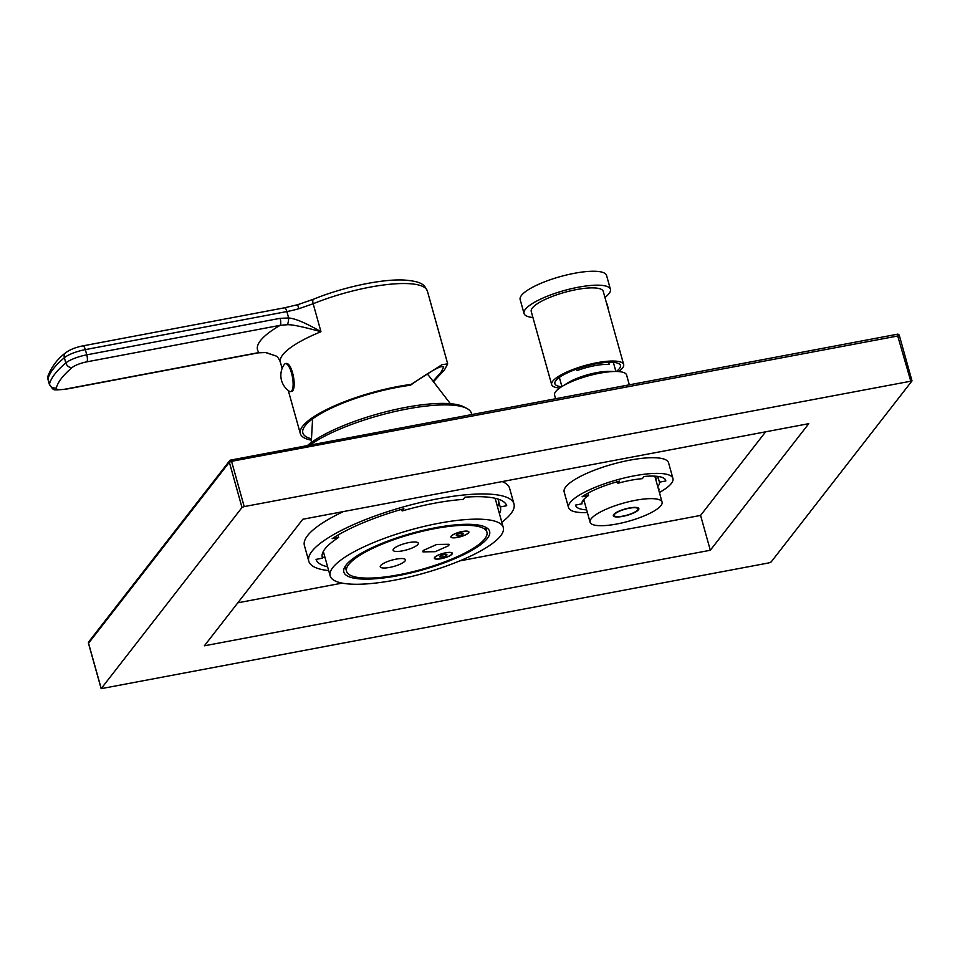 <?xml version="1.0" encoding="UTF-8"?>
<svg xmlns="http://www.w3.org/2000/svg" width="960" height="960" viewBox="0 0 960 960"><rect width="100%" height="100%" fill="white"/><g stroke="black" fill="none" stroke-linecap="round" stroke-linejoin="round"><path stroke-width="1.44" d="M485.868 528.36A75.684 19.08 164.4 0 0 486.324 527.58M345.48 567.552A75.684 19.08 -15.6 0 1 344.688 567.132M398.088 575.664A75.684 19.08 164.4 0 0 489.624 531.36A75.684 19.08 164.4 0 0 435.36 527.76A75.684 19.08 164.4 0 0 343.836 572.064A75.684 19.08 164.4 0 0 398.088 575.664M394.596 580.152A89.88 22.656 164.4 0 0 503.292 527.532A89.88 22.656 164.4 0 0 438.852 523.26A89.88 22.656 164.4 0 0 330.156 575.88A89.88 22.656 164.4 0 0 394.596 580.152M309.876 445.128A89.88 22.656 -15.6 0 1 406.956 409.008A89.88 22.656 -15.6 0 1 466.824 408.432A89.88 22.656 -15.6 0 1 471.396 413.28L471.756 414.552M307.38 445.596A87.264 21.996 -15.6 0 1 405.624 407.388A87.264 21.996 -15.6 0 1 463.752 406.836L466.824 408.432M450.36 403.692L428.424 375.216A59.424 14.976 164.4 0 0 426.888 374.136M434.664 528.648A72.876 18.372 -15.6 0 1 486.924 532.116A72.876 18.372 -15.6 0 1 398.784 574.776A72.876 18.372 -15.6 0 1 346.536 571.308A72.876 18.372 -15.6 0 1 434.664 528.648M402.504 550.86A13.08 3.3 -15.6 0 1 393.12 550.248A13.08 3.3 -15.6 0 1 408.936 542.58A13.08 3.3 -15.6 0 1 418.32 543.204A13.08 3.3 -15.6 0 1 402.504 550.86M389.616 567.42A13.08 3.3 -15.6 0 1 380.232 566.808A13.08 3.3 -15.6 0 1 396.06 559.14A13.08 3.3 -15.6 0 1 405.432 559.764A13.08 3.3 -15.6 0 1 389.616 567.42M448.74 545.664L449.004 544.284L436.752 544.452L423.192 550.488L422.916 551.868L435.18 551.7L448.74 545.664M462.204 531.516A9.348 2.352 -15.6 0 1 468.9 531.96A9.348 2.352 -15.6 0 1 457.596 537.432A9.348 2.352 -15.6 0 1 450.9 536.988A9.348 2.352 -15.6 0 1 462.204 531.516M441.036 558.72A9.348 2.352 164.4 0 0 452.34 553.248A9.348 2.352 164.4 0 0 445.632 552.804A9.348 2.352 164.4 0 0 434.34 558.276A9.348 2.352 164.4 0 0 441.036 558.72M462.108 531.636A8.964 2.256 164.4 0 0 451.26 536.88A8.964 2.256 164.4 0 0 457.692 537.312A8.964 2.256 164.4 0 0 468.54 532.056A8.964 2.256 164.4 0 0 462.108 531.636M458.976 535.656A3.732 0.948 164.4 0 0 463.5 533.472A3.732 0.948 164.4 0 0 460.824 533.292A3.732 0.948 164.4 0 0 456.3 535.476A3.732 0.948 164.4 0 0 458.976 535.656M441.132 558.6A8.964 2.256 -15.6 0 1 434.7 558.18A8.964 2.256 -15.6 0 1 445.548 552.924A8.964 2.256 -15.6 0 1 451.98 553.356A8.964 2.256 -15.6 0 1 441.132 558.6M442.416 556.944A3.732 0.948 164.4 0 0 446.94 554.76A3.732 0.948 164.4 0 0 444.252 554.58A3.732 0.948 164.4 0 0 439.74 556.764A3.732 0.948 164.4 0 0 442.416 556.944M433.704 380.472L441 372.288L443.76 366.924L441.132 366.648C435.768 368.328 425.544 374.52 410.46 385.248L411.12 384.396A80.352 20.256 -15.6 0 0 397.512 386.592A80.352 20.256 -15.6 0 0 300.324 433.632L288.288 390.48M311.184 440.124A80.352 20.256 -15.6 0 1 300.324 433.632M313.62 299.172C342.516 287.316 381.12 278.988 403.572 280.008C423.396 281.436 424.344 285.372 427.368 291.024A80.352 20.256 164.4 0 0 369.756 287.208A80.352 20.256 164.4 0 0 313.164 303.744A5.604 2.232 -112.1 0 1 313.62 299.172L297.852 304.656L284.448 307.812A5.604 1.752 -100.7 0 1 286.872 311.556L85.32 349.62A18.684 4.716 164.4 0 0 64.368 357.72A186.864 47.1 164.4 0 0 48.012 378.744L49.476 383.976A186.864 47.1 -15.6 0 1 65.832 362.952A18.684 4.716 -15.6 0 1 86.784 354.84L280.116 318.324L288.66 317.988C295.188 318.432 305.952 323.016 320.976 331.728A80.352 20.256 164.4 0 0 280.392 362.22C278.928 358.656 277.488 356.592 276.072 356.016L265.8 352.464L259.032 352.536A99.036 24.96 -15.6 0 1 280.2 325.32L287.388 324.72C291.924 324.456 303.12 326.784 320.976 331.728L313.164 303.744L298.92 308.7A37.368 9.42 -15.6 0 1 286.872 311.556L288.66 317.988A5.604 1.272 95.9 0 1 287.388 324.72M276.072 356.016L265.548 352.548A5.604 1.272 -84.1 0 0 265.8 352.464M298.644 304.596C297.48 303.804 297.576 305.172 298.92 308.7M297.792 304.86L298.632 304.584M280.116 318.324A5.604 1.752 79.3 0 1 280.2 325.32L86.856 361.836A5.604 1.752 79.3 0 0 86.784 354.84L85.32 349.62A5.604 1.752 -100.7 0 0 82.908 345.876C75.672 347.292 69.924 349.596 65.676 352.776C57.528 358.872 51.636 366.612 48 375.984L48 379.476A18.684 4.716 164.4 0 1 48.012 378.744A5.604 5.364 -164.8 0 1 48 375.984M265.548 352.548L258.612 352.812A5.604 1.752 -100.7 0 0 259.032 352.536L65.7 389.052A13.08 3.3 -15.6 0 1 56.328 387.912A181.26 45.696 -15.6 0 1 72.192 367.512A13.08 3.3 -15.6 0 1 86.856 361.836M434.196 381L444.624 369.66L447.696 363.852L441.912 364.728L411.12 384.396M311.148 438.72A77.736 19.596 -15.6 0 1 302.748 432.516A77.736 19.596 -15.6 0 1 410.46 385.248M292.584 372.924A14.208 4.428 79.3 0 1 291.72 391.38L290.676 391.572A14.208 4.428 79.3 0 1 289.284 391.2A19.044 19.044 0 0 1 284.244 364.524A14.208 4.428 -100.7 0 1 285.408 363.66L286.452 363.468A14.208 4.428 -100.7 0 1 292.584 372.924M285.408 363.66A14.208 4.428 -100.7 0 1 291.54 373.128A14.208 4.428 79.3 0 1 290.676 391.572M616.884 523.992A37.368 9.42 164.4 0 0 662.076 502.116A37.368 9.42 164.4 0 0 635.28 500.34A37.368 9.42 164.4 0 0 590.088 522.216A37.368 9.42 164.4 0 0 616.884 523.992M622.812 516.372A13.272 3.348 164.4 0 0 638.856 508.596A13.272 3.348 164.4 0 0 629.352 507.972A13.272 3.348 164.4 0 0 613.308 515.736A13.272 3.348 164.4 0 0 622.812 516.372M629.316 384.792L626.58 374.976A37.368 9.42 164.4 0 0 616.248 371.484A37.368 9.42 164.4 0 0 599.784 373.188A37.368 9.42 -15.6 0 0 561.612 386.736A34.008 8.568 -15.6 0 1 554.904 383.712A34.008 8.568 -15.6 0 1 555.912 380.568A34.008 8.568 164.4 0 1 590.736 364.932A34.008 8.568 164.4 0 1 620.424 365.424A34.008 8.568 164.4 0 1 619.416 368.58A34.008 8.568 -15.6 0 1 616.272 371.484L608.856 371.388A28.032 7.068 164.4 0 0 596.508 372.672A28.032 7.068 -15.6 0 0 567.888 382.824L561.612 386.736A37.368 9.42 -15.6 0 0 554.58 395.076L555.6 398.712M608.616 362.28L609.252 364.536A28.032 7.068 164.4 0 0 594.564 365.7A28.032 7.068 164.4 0 0 576.936 370.644L576.516 369.12M606.276 302.268A8.22 2.568 79.3 0 1 607.5 305.532A8.22 2.568 79.3 0 1 608.268 309.384M623.664 364.524L603.24 291.372A37.368 9.42 164.4 0 0 570.624 290.82A37.368 9.42 164.4 0 0 532.344 308.004A37.368 9.42 -15.6 0 0 531.24 311.472L551.664 384.624A37.368 9.42 -15.6 0 1 552.768 381.156A37.368 9.42 164.4 0 1 591.048 363.972A37.368 9.42 164.4 0 1 623.664 364.524A37.368 9.42 164.4 0 1 622.56 367.98A37.368 9.42 -15.6 0 1 618.552 371.58M559.692 388.008A37.368 9.42 -15.6 0 1 551.664 384.624M604.92 297.384A44.844 11.304 -15.6 0 0 609.108 293.508A44.844 11.304 164.4 0 0 610.44 289.356A44.844 11.304 164.4 0 0 571.296 288.708A44.844 11.304 164.4 0 0 525.372 309.324A44.844 11.304 -15.6 0 0 524.04 313.476A44.844 11.304 -15.6 0 0 532.92 317.484M610.44 289.356L606.552 275.424A44.844 11.304 164.4 0 0 567.408 274.776A44.844 11.304 164.4 0 0 521.484 295.392A44.844 11.304 -15.6 0 0 520.152 299.544L524.04 313.476M623.04 516.072A12.336 3.108 164.4 0 0 637.956 508.848A12.336 3.108 164.4 0 0 629.124 508.26A12.336 3.108 164.4 0 0 614.208 515.484A12.336 3.108 164.4 0 0 623.04 516.072M911.94 380.988L771.144 561.96L768.948 562.884L101.148 688.668L242.004 507.516L244.2 506.592L911.94 380.988M897.072 334.284L230.748 460.068A1.872 1.872 0 0 0 229.62 460.752A1.872 1.716 37.9 0 1 230.616 460.164L231.564 461.316L899.304 335.7M912 380.808L899.352 335.532A1.872 1.872 0 0 0 897.204 334.188L910.656 380.724M302.832 519.24L204.372 645.804L710.316 550.248L808.776 423.672L302.832 519.24M88.644 643.5L88.56 643.212A1.872 1.716 37.9 0 1 88.824 641.736L229.62 460.752A1.872 1.716 37.9 0 0 229.356 462.228L242.004 507.516M459.744 560.892L700.584 515.412L765.612 431.832M237.816 602.808L342.132 583.116M501.828 522.252A106.512 26.844 164.4 0 0 513.972 503.904L509.592 488.232A106.512 26.844 164.4 0 0 502.188 481.584M343.38 511.572A106.512 26.844 164.4 0 0 304.404 545.52L308.784 561.192A106.512 26.844 164.4 0 0 328.68 570.6M659.388 492.492A54.192 13.656 164.4 0 0 672.924 478.44L668.556 462.756A54.192 13.656 164.4 0 0 629.7 460.188A54.192 13.656 164.4 0 0 564.156 491.904L568.536 507.588A54.192 13.656 164.4 0 0 587.4 512.592M710.316 550.248L700.584 515.412M513.972 503.904A106.512 26.844 164.4 0 0 437.604 498.84A106.512 26.844 164.4 0 0 308.784 561.192M499.428 513.684A92.496 23.316 -15.6 0 0 500.472 507.672A92.496 23.316 -15.6 0 0 500.208 506.94L506.712 505.716A99.036 24.96 164.4 0 0 464.928 497.196L463.212 499.404A92.496 23.316 -15.6 0 0 402.144 510.936L403.86 508.728A99.036 24.96 164.4 0 0 332.148 538.68L338.64 537.456A92.496 23.316 -15.6 0 0 322.284 557.424A92.496 23.316 -15.6 0 0 322.536 558.156L316.044 559.38A99.036 24.96 164.4 0 0 327.624 566.82M402.144 510.936L401.7 509.34M500.208 506.94L498.264 499.98L499.776 499.692M498.684 501.468A92.496 23.316 -15.6 0 1 497.484 506.712M322.536 558.156L322.128 556.668M338.64 537.456L337.98 535.068M672.924 478.44A54.192 13.656 164.4 0 0 634.08 475.86A54.192 13.656 164.4 0 0 568.536 507.588M665.544 479.952L665.82 480.96A46.716 11.772 164.4 0 0 665.724 480.444A46.716 11.772 164.4 0 0 643.992 476.508L642.3 478.68A40.176 10.128 -15.6 0 0 617.88 483.288L619.56 481.116A46.716 11.772 164.4 0 0 582.084 496.776L588.492 495.564A40.176 10.128 -15.6 0 0 582.036 503.808A40.176 10.128 -15.6 0 1 582.036 503.808L575.64 505.056A46.716 11.772 164.4 0 0 575.736 505.572A46.716 11.772 164.4 0 0 586.632 509.868M658.632 489.768A46.716 11.772 164.4 0 0 659.388 489.24L658.524 489.408M665.82 480.96L659.424 482.172A40.176 10.128 -15.6 0 1 659.436 482.208A40.176 10.128 -15.6 0 1 657.732 486.54M617.88 483.288L617.436 481.704M659.424 482.172L657.816 476.412M657.552 476.388A40.176 10.128 -15.6 0 1 655.788 479.568M588.492 495.564L587.832 493.224M258.612 352.812L65.28 389.328A5.604 1.752 -100.7 0 0 65.7 389.052M48 379.476L49.464 384.708A18.684 4.716 -15.6 0 1 49.476 383.976A5.604 5.364 15.2 0 0 56.328 387.912M65.676 352.776A5.604 4.74 -130 0 0 64.368 357.72L65.832 362.952A5.604 4.74 50 0 0 72.192 367.512M101.208 688.5L88.56 643.212L229.356 462.228L231.564 461.316L244.2 506.592M495.132 498.276L503.292 527.532M325.116 557.856L322.176 556.848M323.316 551.424L330.156 575.88M312.588 418.884L311.28 442.524M486.924 532.116L485.532 527.16M346.536 571.308L345.144 566.352M451.08 536.256L451.26 536.88M468.36 531.432L468.54 532.056M434.52 557.544L434.7 558.18M451.8 552.72L451.98 553.356M282.144 368.484L280.392 362.22M284.448 307.812L82.908 345.876M49.464 384.708C54.636 391.176 51.624 390.072 65.28 389.328M447.696 363.852L427.368 291.024M654.828 476.148L662.076 502.116M583.74 499.476L590.088 522.216M613.356 362.352L615.9 371.484M559.356 377.436L561.912 386.556M637.632 507.66L637.956 508.848M613.872 514.296L614.208 515.484M88.824 641.736A1.872 1.872 0 0 0 88.5 643.38L101.148 688.668M582.552 501.096L584.256 501.336"/></g></svg>

